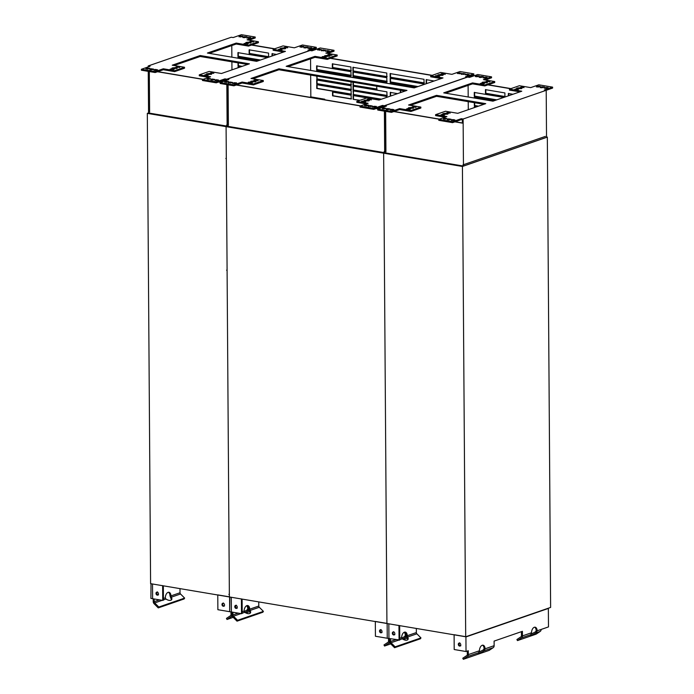 <?xml version="1.0" encoding="UTF-8"?>
<svg xmlns="http://www.w3.org/2000/svg" width="694" height="694" viewBox="0 0 694 694"><rect width="100%" height="100%" fill="white"/><g stroke="black" fill="none" stroke-linecap="round" stroke-linejoin="round"><path stroke-width="1.04" d="M390.202 83.844L390.202 82.994L415.836 87.314M390.557 83.905L390.557 82.872M236.255 85.015L360.464 105.948M376.087 108.576L378.187 108.932M236.541 84.92L360.75 105.844M376.365 108.481L378.473 108.837M371.29 99.433L369.737 99.971L367.213 99.381L369.321 99.095L371.29 99.433L371.299 99.953M368.601 100.361L369.26 100.665L366.762 100.994L364.133 100.361L366.632 100.031L368.601 100.361L368.609 100.986M366.423 100.942L366.979 101.029M365.634 101.385L364.072 101.923L361.548 101.333L363.665 101.055L365.634 101.385L365.634 101.914M366.12 104.95L368.531 105.124L366.866 105.809L364.454 105.635L366.12 104.95L365.972 105.948M367.013 105.757L366.128 105.896M369.859 105.583L372.418 106.017L368.15 106.303L369.859 105.583L369.867 106.529L371.42 106.364M373.997 106.277L376.408 106.451L374.743 107.136L372.331 106.963L373.997 106.277L373.858 107.275M374.899 107.084L374.005 107.223M252.347 82.3L250.794 82.838L248.27 82.248L250.378 81.97L252.347 82.3L252.356 82.829M255.323 81.267L255.982 81.58L253.483 81.909L250.855 81.267L253.353 80.938L255.323 81.267L255.331 81.892M253.145 81.849L253.7 81.935M258.012 80.339L256.459 80.877L253.926 80.287L256.043 80.01L258.012 80.339L258.012 80.868M226.287 81.389L228.708 81.562L227.042 82.248L224.622 82.074L226.287 81.389L226.149 82.386M227.19 82.196L226.296 82.334M230.035 82.022L232.594 82.456L228.317 82.742L230.035 82.022L230.044 82.959L231.596 82.803M234.164 82.716L236.585 82.89L234.919 83.575L232.499 83.401L234.164 82.716L234.025 83.714M235.066 83.523L234.173 83.662M466.949 74.154L469.118 74.527L465.284 74.839L466.949 74.154L466.958 75.099L467.851 74.961M462.82 73.46L465.379 73.894L461.102 74.18L462.82 73.46L462.82 74.405L464.373 74.241M459.072 72.827L461.241 73.2L457.407 73.512L459.072 72.827L459.081 73.772L459.975 73.633M445.166 73.902L443.613 74.44L441.089 73.85L443.197 73.564L445.166 73.902L445.175 74.423M442.477 74.831L443.136 75.134L440.638 75.464L438.018 74.831L440.508 74.501L442.477 74.831L442.486 75.455M440.3 75.412L440.855 75.499M439.51 75.854L437.949 76.392L435.424 75.802L437.541 75.525L439.51 75.854L439.51 76.383M327.126 50.593L329.294 50.957L325.46 51.278L327.126 50.593L327.134 51.538L328.028 51.399M322.988 49.899L325.547 50.332L321.279 50.619L322.988 49.899L322.996 50.836L324.549 50.679M319.249 49.265L321.417 49.63L317.583 49.951L319.249 49.265L319.257 50.211L320.142 50.072M326.232 56.769L324.671 57.307L322.146 56.717L324.263 56.44L326.232 56.769L326.232 57.298M329.199 55.737L329.858 56.049L327.36 56.379L324.731 55.737L327.23 55.407L329.199 55.737L329.208 56.361M327.021 56.318L327.577 56.405M331.888 54.809L330.335 55.346L327.811 54.757L329.919 54.479L331.888 54.809L331.897 55.338M366.293 103.927L356.829 102.339L356.82 101.393L366.727 97.967L379.019 100.04L406.97 90.385L278.962 68.81L278.962 69.747L252.842 78.778M373.797 109.374L373.788 108.429L382.481 105.427L382.481 106.364L373.797 109.374L360.004 107.05L360.004 106.104L368.124 103.302L356.82 101.393M373.788 108.429L360.004 106.104M441.158 78.569L430.705 76.808L430.696 75.863L440.603 72.436L451.907 74.345L460.035 71.534L473.82 73.859L473.829 74.805L384.346 105.74L384.355 106.798M288.01 66.624L314.981 57.307L314.981 56.361L286.18 66.312L414.188 87.886L442.989 77.936L430.696 75.863M314.981 56.361L327.264 58.435L327.273 59.372L314.981 57.307M327.707 53.412L333.996 51.235L333.996 50.298L325.868 53.108L337.171 55.008L337.18 55.954L327.273 59.372M337.171 55.008L327.264 58.435M226.999 80.183L226.99 79.229L310.071 50.515L311.944 50.827L320.203 47.973L333.996 50.298M233.965 85.804L233.956 84.868L242.085 82.057L242.093 83.002L233.965 85.804L220.18 83.488L220.172 82.543L228.864 79.541L226.99 79.229M233.956 84.868L220.172 82.543M242.093 83.002L253.397 84.902L253.388 83.965L242.085 82.057M278.962 68.81L251.002 78.465L263.295 80.539L263.304 81.484L253.397 84.902M263.295 80.539L253.388 83.965M278.962 69.747L405.14 91.009M383.574 107.076L383.565 106.546L382.481 106.364M384.875 152.715L227.32 126.265L227.033 84.642M384.676 152.784L384.389 111.153M382.481 105.427L384.346 105.74M228.1 84.815L228.387 125.362M467.426 77.129L465.553 76.713L473.82 73.859M324.714 99.78L324.714 99.216L323.612 99.589M309.732 97.247L310.825 96.874L324.714 99.216M310.825 96.874L310.678 75.091M310.643 70.441L310.556 58.834M432.241 75.334L330.639 58.209M431.885 75.455L330.283 58.331M384.164 151.613L384.866 151.37M350.938 66.98L350.973 70.745L332.357 67.613L332.331 63.848L350.938 66.98M351.32 70.623L332.712 67.492L332.686 63.727M351.138 95.208L351.164 98.973L332.556 95.833L332.53 92.068L351.138 95.208M351.52 98.852L332.912 95.711L332.886 91.946M351.103 90.506L351.129 94.271L316.768 88.476L316.742 84.711L351.103 90.506M351.485 94.141L317.123 88.355L317.097 84.59M350.973 71.69L350.999 75.446L316.638 69.66L316.611 65.895L350.973 71.69M351.355 75.325L316.993 69.539L316.967 65.774M427.157 83.401L426.203 83.427L426.177 79.663L434.123 80.998M426.55 83.297L426.524 79.541M426.81 83.523L426.203 83.427M381.466 99.199L353.454 94.479L353.428 90.714M353.454 94.479L353.073 90.836L386.948 96.544L386.957 97.299M381.11 99.32L353.099 94.601M360.03 100.283L353.133 99.303L353.107 95.538L379.28 99.953M353.489 99.181L353.463 95.416M359.683 100.404L353.133 99.303M387.2 81.371L353.324 75.663L353.298 71.898M352.968 75.785L352.942 72.02L386.818 77.728L386.844 81.493L353.324 75.663M387.165 76.661L353.289 70.953L353.263 67.188M352.942 71.074L352.908 67.318L386.784 73.026L386.81 76.782L353.289 70.953M352.986 77.572L352.977 76.722L386.853 82.43L386.853 83.28M353.341 77.633L353.333 76.6M387.295 95.477L353.073 89.899L353.046 86.134L386.914 91.842L386.94 95.599L353.073 89.899M353.42 89.769L353.393 86.013M376.747 86.23L376.764 89.188L353.038 85.189L353.012 82.23M377.12 89.066L353.038 85.189M353.393 85.067L353.367 82.291M316.646 71.447L316.646 70.597L351.008 76.392L351.017 77.242M317.002 71.508L316.993 70.476M351.424 84.737L317.054 78.943L317.037 76.166M317.054 78.943L316.681 76.106M351.043 81.901L351.069 84.859L316.698 79.064M316.707 80.01L351.077 85.796L351.103 89.561L316.733 83.774L316.707 80.01M351.45 89.439L317.089 83.653L317.063 79.888M400.395 92.649L400.377 90.211M390.288 96.145L390.262 92.406L397.558 93.629M390.132 73.59L424.008 79.298L424.034 83.054L390.158 77.346L390.132 73.59M417.667 86.681L390.193 82.057L390.167 78.292L424.043 84L424.043 84.477M400.75 92.528L400.733 90.272M390.644 96.024L390.618 92.285M418.022 86.559L390.548 81.935L390.522 78.17M424.39 82.933L390.514 77.225L390.488 73.469M229.358 594.194L228.855 594.368M229.376 596.953L150.598 583.671L147.319 113.365L226.088 126.646L227.32 126.221L226.088 126.646L462.421 166.465L547.332 137.117L550.62 607.424L465.7 636.771L386.922 623.498L383.643 153.192L384.875 152.767L383.643 153.192L386.922 623.498L229.376 596.953L226.088 126.646L229.376 596.953M229.835 597.022L229.688 611.692L217.873 609.705L217.769 594.888L229.393 596.84M151.006 583.637L150.91 598.419L162.734 600.414L162.63 585.589M246.674 605.706A4.849 2.75 -80.4 0 1 247.767 608.829L247.116 609.948A4.849 0.607 -28.4 0 1 244.141 611.535M250.066 613.305A4.849 2.55 32.7 0 0 249.536 611.319L248.747 608.994A4.849 2.75 99.6 0 0 247.211 605.541A4.849 2.75 -80.4 0 1 248.747 608.994L247.689 611.006A4.849 0.607 -28.4 0 1 244.991 612.464M247.793 610.946L247.22 609.879M230.981 611.908L230.998 614.624A1.457 1.145 70.9 0 1 230.503 615.691L226.444 618.415L227.016 619.473L233.201 617.339M245.876 612.958L249.71 611.631M258.767 601.898L258.793 606.027A1.457 1.145 -109.1 0 0 259.304 607.267L263.416 611.371L262.853 612.238L237.027 621.165L232.924 617.061A2.672 2.099 70.9 0 1 231.978 614.789L231.961 612.073L231.978 614.789A2.672 2.099 70.9 0 1 231.076 616.749L227.016 619.473M224.474 605.983A1.579 1.241 70.9 0 1 223.442 602.999M223.26 606.261A1.579 1.241 70.9 0 1 222.731 603.242A1.579 1.241 70.9 0 1 223.763 606.226A1.579 1.241 70.9 0 1 223.26 606.261M165.302 597.838L165.97 599.026A4.849 2.55 32.7 0 0 171.652 599.651A4.849 2.55 32.7 0 0 171.314 597.178L170.958 595.886A4.849 2.75 99.6 0 0 168.937 592.268A4.849 2.75 99.6 0 0 165.302 597.838L163.428 598.488M171.288 600.032A4.849 2.55 32.7 0 0 170.759 598.046L169.978 595.721A4.849 2.75 99.6 0 0 168.434 592.268M179.989 588.625L180.024 592.754A1.457 1.145 -109.1 0 0 180.535 593.995L171.314 597.178M153.183 598.801L153.209 601.516A2.672 2.099 70.9 0 0 154.146 603.789L158.249 607.892L184.083 598.965L184.639 598.098L180.535 593.995M170.698 597.95L171.262 597.083M184.639 598.098L158.805 607.024L154.701 602.921A1.457 1.145 70.9 0 1 154.189 601.681L154.172 598.965M158.249 607.892L158.805 607.024M152.611 598.341L152.507 583.992M162.734 600.414L163.437 600.163L163.342 585.823M158.492 594.862A1.579 1.241 70.9 0 1 157.469 591.887M157.286 595.148A1.579 1.241 70.9 0 1 156.757 592.129A1.579 1.241 70.9 0 1 157.79 595.105A1.579 1.241 70.9 0 1 157.286 595.148M148.542 112.94L147.319 113.365M226.313 158.284L225.81 158.458M226.591 270.183L227.094 270.009M231.952 69.868L231.9 61.818M231.865 57.168L231.787 45.561M149.323 71.543L149.609 112.09M226.617 125.059L227.311 124.825M226.018 80.521L226.018 80.001L224.934 79.819L216.242 82.82L202.457 80.495L202.448 79.558L210.577 76.748L199.273 74.848L209.18 71.421L221.464 73.495L249.415 63.831L200.184 55.537L200.193 56.474L174.064 65.505M227.32 126.169L148.542 112.992L148.256 71.361M148.264 68.975L145.853 68.801L147.518 68.116L149.93 68.29L148.238 68.932M148.221 66.91L148.221 65.947L150.086 66.268L141.403 69.27L155.187 71.595L163.307 68.784L174.61 70.693L184.517 67.266L172.233 65.193L200.184 55.537M283.612 52.015L273.15 50.254L273.15 49.317L285.434 51.382L256.633 61.341L207.402 53.039L236.203 43.089L236.212 44.026L248.495 46.099L258.402 42.672L258.394 41.735L247.09 39.827L255.219 37.025L241.434 34.7L233.167 37.554L231.293 37.242L148.221 65.947M236.212 44.026L209.232 53.351M309.871 50.584L308.006 50.168L316.264 47.313L302.48 44.989L294.36 47.799L283.057 45.891L273.15 49.317M274.685 48.78L251.861 44.937M272.395 55.893L272.378 53.559M260.467 60.014L238.311 56.275L238.285 52.518M268.942 56.743L249.502 53.464L249.476 49.699M238.328 58.253L238.32 57.22M238.389 67.639L238.38 66.624M242.189 66.329L238.38 65.687L238.363 62.911M157.486 71.742L202.917 79.394M218.532 82.031L220.64 82.386M227.129 126.239L226.834 84.607M226.808 80.252L226.799 79.194L224.925 78.873L224.934 79.819M200.193 56.474L247.593 64.464M184.517 67.266L184.526 68.203L174.619 71.629L174.61 70.693M141.403 69.27L141.403 70.207L155.187 72.532L163.316 69.73L174.619 71.629M248.929 40.139L255.227 37.962L255.219 37.025M309.836 50.48L316.273 48.25L316.264 47.313M208.747 77.381L199.273 75.785L199.273 74.848M248.244 43.045L248.799 43.132M240.332 36.982L241.373 36.799M243.802 37.71L245.771 37.398M248.209 38.309L249.25 38.127M282.753 48.858L283.308 48.944M301.378 47.27L302.419 47.088M304.857 47.999L306.826 47.686M309.255 48.597L310.296 48.415M156.289 70.25L155.248 70.432M150.85 69.834L152.819 69.521M148.412 68.923L147.371 69.105M174.368 68.576L174.923 68.663M217.343 80.539L216.302 80.721M211.896 80.122L213.873 79.81M209.467 79.211L208.426 79.394M208.868 74.388L209.432 74.475M224.925 78.873L216.233 81.883L202.448 79.558M309.871 50.48L226.799 79.194M236.203 43.089L248.487 45.162L258.394 41.735M174.576 67.665L172.077 67.995L172.737 68.298L177.204 68.307L174.576 67.665L174.584 68.602M177.265 66.737L175.712 67.275L179.789 67.327L177.265 66.737L177.274 67.535M171.609 68.689L170.047 69.227L174.133 69.279L171.609 68.689L171.609 69.495M149.843 69.686L149.843 69.235L152.402 69.669L153.816 69.183L151.257 68.749L151.266 69.686M149.843 69.235L151.257 68.749M153.981 70.311L157.555 69.808L155.395 69.443L155.395 70.389M153.981 69.929L155.395 69.443M285.65 47.817L285.65 47.019L284.089 47.556L286.058 47.886L287.62 47.348L287.62 47.877M285.65 47.019L287.62 47.348M279.994 49.777L279.986 48.979L278.433 49.517L280.402 49.847L281.955 49.309L281.964 49.838M279.986 48.979L281.955 49.309M282.97 48.892L282.961 47.947L280.463 48.276L283.091 48.918L285.581 48.589L284.93 48.276L284.93 48.901M282.961 47.947L284.93 48.276M303.851 47.4L306.41 47.834L308.119 47.114L305.265 46.914L303.851 47.851M300.103 46.767L302.272 47.131L303.937 46.455L301.526 46.281L300.112 47.149M307.989 48.094L310.149 48.467L311.814 47.782L309.403 47.608L307.989 48.476M245.485 43.158L243.924 43.696L248.01 43.748L245.485 43.158L245.485 43.965M251.141 41.206L249.588 41.744L253.666 41.796L251.141 41.206L251.15 42.004M248.452 42.134L245.962 42.464L246.613 42.768L251.081 42.776L248.452 42.134L248.461 43.071M246.934 37.814L249.103 38.179L250.768 37.493L248.348 37.32L246.934 38.187M239.057 36.478L241.226 36.851L242.891 36.166L240.471 35.993L239.057 36.86M242.796 37.112L245.355 37.545L247.073 36.825L244.21 36.626L242.805 37.563M211.774 73.347L211.774 72.549L210.213 73.087L212.182 73.417L213.743 72.879L213.743 73.408M211.774 72.549L213.743 72.879M206.118 75.308L206.109 74.51L204.557 75.047L206.526 75.377L208.079 74.839L208.079 75.368M206.109 74.51L208.079 74.839M209.085 74.423L209.085 73.477L206.586 73.807L209.215 74.449L211.705 74.119L211.054 73.807L211.054 74.431M209.085 73.477L211.054 73.807M210.898 79.975L210.889 79.524L213.457 79.957L214.871 79.463L212.312 79.038L212.312 79.975M210.889 79.524L212.312 79.038M215.027 80.599L218.61 80.096L216.441 79.732L216.45 80.669M215.027 80.218L216.441 79.732M207.15 79.272L210.733 78.769L208.564 78.405L208.573 79.342M207.15 78.89L208.564 78.405M248.495 46.099L248.487 45.162M163.316 69.73L163.307 68.784M155.187 72.532L155.187 71.595M216.242 82.82L216.233 81.883M157.764 71.647L203.195 79.298M218.818 81.927L220.918 82.282M241.833 66.451L238.025 65.809L238.007 62.85M238.042 67.76L238.033 66.754L240.011 67.084M249.129 49.829L268.569 53.1L268.595 56.865L249.155 53.585L249.129 49.829M260.12 60.135L237.955 56.405L237.929 52.64L267.424 57.611M272.039 56.014L272.031 53.681L276.568 54.453M237.973 58.192L237.964 57.342L258.289 60.768M274.33 48.901L251.514 45.058M468.285 109.687L468.224 101.645M468.19 96.987L468.112 85.379M385.656 111.37L385.933 151.908M462.941 164.886L545.38 136.397M454.865 121.849L462.169 123.081A1.214 0.954 70.9 0 1 462.369 123.142L462.343 119.828L461.258 119.646L452.566 122.647L438.782 120.322L438.773 119.377L446.901 116.575L435.598 114.666L445.505 111.248L457.788 113.313L485.748 103.658L436.509 95.356L436.517 96.301L410.388 105.332M445.565 93.178L472.536 83.853L472.527 82.916L443.726 92.866L492.966 101.159L521.767 91.209L509.474 89.136L519.381 85.718L530.684 87.618L538.813 84.815L552.598 87.132L544.33 89.994L546.204 90.307L546.525 137.351L463.453 166.057L384.875 152.819L384.58 111.187M384.554 106.737L384.545 105.774L386.419 106.087L377.727 109.097L391.511 111.413L399.631 108.611L410.943 110.511L420.85 107.093L408.558 105.02L436.509 95.356M472.536 83.853L484.82 85.926L494.727 82.499L494.727 81.562L483.423 79.654L491.543 76.843L477.758 74.527L469.491 77.381L467.626 77.069L384.545 105.774M511.01 88.606L488.194 84.763M508.719 95.711L508.711 93.386M496.8 99.841L474.635 96.102L474.609 92.337M505.275 96.57L485.835 93.291L485.809 89.526M474.653 98.08L474.644 97.047M474.722 107.466L474.713 106.451M478.522 106.156L474.705 105.514L474.687 102.729M393.81 111.561L439.241 119.221M463.453 166.057L463.124 119.012L461.25 118.7L461.258 119.646M436.517 96.301L483.918 104.291M420.85 107.093L420.85 108.03L410.943 111.456L410.943 110.511M377.727 109.097L377.736 110.034L391.52 112.359L399.64 109.548L410.943 111.456M485.253 79.966L491.552 77.789L491.543 76.843M519.936 91.842L509.483 90.081L509.474 89.136M546.161 90.298L552.598 88.077L552.598 87.132M445.071 117.208L435.606 115.612L435.598 114.666M484.568 82.872L485.132 82.959M476.657 76.808L477.698 76.618M480.127 77.537L482.104 77.225M484.533 78.136L485.574 77.945M519.077 88.685L519.633 88.771M537.711 87.097L538.752 86.906M541.181 87.817L543.15 87.513M545.588 88.424L546.629 88.233M392.622 110.068L391.581 110.259M387.174 109.652L389.143 109.348M384.745 108.741L383.704 108.932M410.692 108.403L411.247 108.49M453.668 120.357L452.627 120.548M448.229 119.941L450.198 119.637M445.791 119.03L444.75 119.221M445.201 114.215L445.756 114.302M461.25 118.7L452.566 121.702L438.773 119.377M546.204 90.307L463.124 119.012M472.527 82.916L484.82 84.98L494.727 81.562M410.909 107.492L408.41 107.813L409.061 108.125L413.529 108.125L410.909 107.492L410.909 108.429M413.598 106.555L412.036 107.093L416.122 107.154L413.598 106.555L413.598 107.362M407.933 108.516L406.372 109.053L410.458 109.105L407.933 108.516L407.942 109.314M386.176 109.513L386.168 109.062L388.727 109.496L390.141 109.001L387.582 108.568L387.59 109.513M386.168 109.062L387.582 108.568M390.306 110.138L393.888 109.635L391.72 109.27L391.728 110.207M390.306 109.756L391.72 109.27M382.429 108.811L386.011 108.307L383.843 107.943L383.851 108.88M382.429 108.429L383.843 107.943M521.983 87.644L521.975 86.845L520.422 87.383L522.391 87.713L523.944 87.175L523.953 87.704M521.975 86.845L523.944 87.175M516.319 89.604L516.31 88.797L514.757 89.335L516.726 89.665L518.288 89.127L518.288 89.656M516.31 88.797L518.288 89.127M519.294 88.711L519.286 87.774L516.787 88.103L519.416 88.737L521.914 88.407L521.255 88.103L521.263 88.728M519.286 87.774L521.255 88.103M540.175 87.227L542.734 87.652L544.452 86.941L541.589 86.733L540.175 87.678M536.436 86.594L538.605 86.958L540.27 86.282L537.85 86.108L536.436 86.976M544.313 87.921L546.482 88.285L548.147 87.609L545.727 87.435L544.313 88.303M481.81 82.985L480.257 83.523L484.334 83.575L481.81 82.985L481.818 83.783M487.474 81.025L485.913 81.562L489.999 81.623L487.474 81.025L487.474 81.831M484.785 81.961L482.287 82.282L482.946 82.595L487.405 82.595L484.785 81.961L484.785 82.898M483.258 77.633L485.427 77.997L487.093 77.32L484.672 77.147L483.267 78.014M475.381 76.305L477.55 76.67L479.216 75.993L476.795 75.82L475.39 76.687M479.129 76.939L481.688 77.372L483.397 76.652L480.543 76.444L479.129 77.39M448.107 113.174L448.098 112.376L446.537 112.914L448.506 113.243L450.068 112.706L450.068 113.235M448.098 112.376L450.068 112.706M442.442 115.135L442.434 114.328L440.881 114.866L442.85 115.195L444.403 114.657L444.412 115.187M442.434 114.328L444.403 114.657M445.418 114.241L445.409 113.304L442.911 113.634L445.539 114.267L448.038 113.937L447.378 113.634L447.378 114.258M445.409 113.304L447.378 113.634M447.222 119.802L447.222 119.351L449.781 119.776L451.195 119.29L448.636 118.856L448.645 119.802M447.222 119.351L448.636 118.856M451.36 120.426L454.934 119.923L452.774 119.559L452.774 120.496M451.352 120.045L452.774 119.559M443.483 119.099L447.057 118.596L444.897 118.232L444.897 119.168M443.475 118.717L444.897 118.232M484.82 85.926L484.82 84.98M399.64 109.548L399.631 108.611M391.52 112.359L391.511 111.413M452.566 122.647L452.566 121.702M394.097 111.465L439.528 119.125M455.143 121.754L462.456 122.985M478.166 106.277L474.349 105.635L474.332 102.669M474.366 107.587L474.358 106.572L476.336 106.911M485.453 89.647L504.894 92.927L504.92 96.692L485.479 93.412L485.453 89.647M496.444 99.962L474.288 96.223L474.262 92.458L503.757 97.429M508.372 95.841L508.355 93.508L512.892 94.271M474.297 98.019L474.288 97.169L494.614 100.587M510.663 88.728L487.839 84.885M537.156 630.82L536.098 632.833A4.849 0.607 -28.4 0 1 530.216 635.348A4.849 0.607 -28.4 0 1 530.754 634.68L531.5 632.772A4.849 2.75 -80.4 0 1 535.143 627.202A4.849 2.75 -80.4 0 1 537.156 630.82L548.486 626.908L548.355 608.447L465.917 636.936L466.021 651.519L454.197 649.523L454.102 634.706L465.717 636.667M484.117 650.764L484.013 650.833A4.849 0.607 -28.4 0 1 478.131 653.349A4.849 0.607 -28.4 0 1 478.669 652.681L479.424 650.772A4.849 2.75 -80.4 0 1 483.059 645.203A4.849 2.75 -80.4 0 1 485.08 648.812L484.117 650.764L483.44 649.775A4.849 0.607 -28.4 0 1 479.207 651.918M482.547 645.203A4.849 2.75 -80.4 0 1 484.091 648.647L483.545 649.705M467.296 651.076L467.322 654.442A1.457 1.145 70.9 0 1 466.828 655.518L462.768 658.242L463.34 659.3L489.175 650.373L493.226 647.649L484.013 650.833M466.021 651.519L468.285 650.738L468.311 654.607A2.672 2.099 70.9 0 1 467.4 656.576L463.34 659.3M521.428 631.661L521.463 635.739A1.457 1.145 70.9 0 1 520.96 636.806L516.909 639.53L517.472 640.588L536.158 634.134L540.218 631.41L536.098 632.833M517.472 640.588L521.532 637.864A2.672 2.099 -109.1 0 0 522.443 635.904L531.5 632.772M536.202 632.763L535.525 631.774A4.849 0.607 -28.4 0 1 531.292 633.926M534.632 627.202A4.849 2.75 -80.4 0 1 536.176 630.655L535.629 631.705M541.129 629.449A2.672 2.099 70.9 0 1 540.218 631.41M485.08 648.812L494.137 645.68A2.672 2.099 70.9 0 1 493.226 647.649M407.612 639.859A4.849 2.55 32.7 0 0 407.083 637.873L406.302 635.539A4.849 2.75 99.6 0 0 404.758 632.087A4.849 2.75 -80.4 0 1 406.302 635.539L405.235 637.56A4.849 0.607 -28.4 0 1 402.546 639.009M407.586 636.901L407.283 635.704A4.849 2.75 99.6 0 0 405.261 632.095A4.849 2.75 99.6 0 0 401.626 637.665L402.294 638.844A4.849 2.55 32.7 0 0 407.977 639.478A4.849 2.55 32.7 0 0 407.638 637.005L407.022 637.777M395.138 646.843L394.574 647.71L420.408 638.784L420.963 637.916L395.138 646.843L391.026 642.739A1.457 1.145 70.9 0 1 390.514 641.499L390.496 638.792M420.963 637.916L416.86 633.813L407.638 637.005M394.574 647.71L390.47 643.607A2.672 2.099 70.9 0 1 389.534 641.334L389.516 638.627L389.534 641.334A2.672 2.099 70.9 0 1 388.623 643.303L384.563 646.027L390.748 643.885M460.799 645.802A1.579 1.241 70.9 0 1 459.766 642.826M459.584 646.088A1.579 1.241 70.9 0 1 459.064 643.069A1.579 1.241 70.9 0 1 460.087 646.045A1.579 1.241 70.9 0 1 459.584 646.088M494.137 645.68L494.102 641.1L522.409 631.323L522.443 635.904M416.322 628.452L416.348 632.572A1.457 1.145 -109.1 0 0 416.86 633.813M394.825 634.689A1.579 1.241 70.9 0 1 393.793 631.705M393.611 634.967A1.579 1.241 70.9 0 1 393.09 631.948A1.579 1.241 70.9 0 1 394.114 634.932A1.579 1.241 70.9 0 1 393.611 634.967M386.94 623.394L375.324 621.434L375.428 636.251L387.243 638.246L387.139 623.663L387.243 638.246L399.761 639.989L399.666 625.641M388.935 638.168L388.831 623.819M399.059 640.232L398.955 625.415M465.7 636.771L462.421 166.465M546.525 136.987L547.332 137.117M404.229 632.251A4.849 2.75 -80.4 0 1 405.313 635.374L404.663 636.502A4.849 0.607 -28.4 0 1 401.696 638.09M405.339 637.491L404.767 636.433M403.422 639.504L407.265 638.185M388.527 638.463L388.545 641.169A1.457 1.145 70.9 0 1 388.05 642.245L383.99 644.969L384.563 646.027M382.021 632.529A1.579 1.241 70.9 0 1 380.989 629.553M380.815 632.815A1.579 1.241 70.9 0 1 380.286 629.796A1.579 1.241 70.9 0 1 381.318 632.772A1.579 1.241 70.9 0 1 380.815 632.815M244.08 611.11L244.748 612.299A4.849 2.55 32.7 0 0 250.43 612.932A4.849 2.55 32.7 0 0 250.092 610.451L249.736 609.159A4.849 2.75 99.6 0 0 247.715 605.541A4.849 2.75 99.6 0 0 244.08 611.11L242.206 611.761M249.476 611.223L250.031 610.356M263.416 611.371L237.582 620.297L233.479 616.194A1.457 1.145 70.9 0 1 232.967 614.953L232.95 612.238M237.027 621.165L237.582 620.297M231.38 611.614L231.284 597.274M241.399 598.87L241.503 613.687L229.688 611.692L229.593 597.109M241.503 613.687L242.215 613.444L242.111 599.096M237.27 608.135A1.579 1.241 70.9 0 1 236.246 605.159M236.064 608.421A1.579 1.241 70.9 0 1 235.535 605.402A1.579 1.241 70.9 0 1 236.567 608.378A1.579 1.241 70.9 0 1 236.064 608.421M369.329 99.901L369.321 99.095M366.64 100.968L366.632 100.031M363.665 101.853L363.665 101.055M368.445 106.52L368.445 106.078M250.378 81.97L250.387 82.768M253.353 80.938L253.362 81.883M256.043 80.01L256.051 80.808M228.621 82.959L228.621 82.508M461.397 73.954L461.406 74.397M443.206 74.371L443.197 73.564M440.517 75.438L440.508 74.501M437.541 76.323L437.541 75.525M321.574 50.384L321.574 50.836M324.263 56.44L324.263 57.238M327.23 55.407L327.238 56.353M329.919 54.479L329.928 55.277M249.085 610.52L247.689 611.006M249.745 609.28L247.767 608.95M232.369 616.307L231.076 616.749M169.978 595.842L170.967 596.007M170.958 595.886L180.024 592.754M154.189 601.681L159.455 599.859M165.97 599.026L163.437 599.902M162.214 600.319L154.701 602.921M240.48 36.938L240.471 35.993M244.219 37.563L244.21 36.626M248.357 38.265L248.348 37.32M253.119 42.065L253.11 41.536M250.43 43.089L250.421 42.464M247.454 44.017L247.454 43.496M301.526 47.218L301.526 46.281M305.273 47.851L305.265 46.914M309.403 48.554L309.403 47.608M179.243 67.596L179.234 67.066M176.554 68.619L176.545 67.995M173.578 69.547L173.578 69.027M147.518 68.116L147.518 69.062M476.804 76.756L476.795 75.82M480.543 77.39L480.543 76.444M484.681 78.084L484.672 77.147M489.444 81.883L489.444 81.363M486.754 82.916L486.754 82.291M483.787 83.844L483.779 83.315M537.859 87.045L537.85 86.108M541.598 87.678L541.589 86.733M545.736 88.372L545.727 87.435M415.567 107.414L415.567 106.893M412.878 108.446L412.878 107.822M409.902 109.374L409.902 108.845M485.08 648.933L484.091 648.769M478.669 652.681L467.4 656.576M530.754 634.68L521.532 637.864M537.165 630.941L536.176 630.768M468.311 654.607L479.424 650.772M405.313 635.496L407.291 635.825M402.294 638.844L399.761 639.721M398.538 640.146L391.026 642.739M407.283 635.704L416.348 632.572M390.514 641.499L395.78 639.686M399.753 638.307L401.626 637.665M406.641 637.075L405.235 637.56M389.915 642.852L388.623 643.303M259.304 607.267L250.092 610.451M249.736 609.159L258.793 606.027M232.967 614.953L238.233 613.132M244.748 612.299L242.215 613.175M240.992 613.6L233.479 616.194"/></g></svg>
